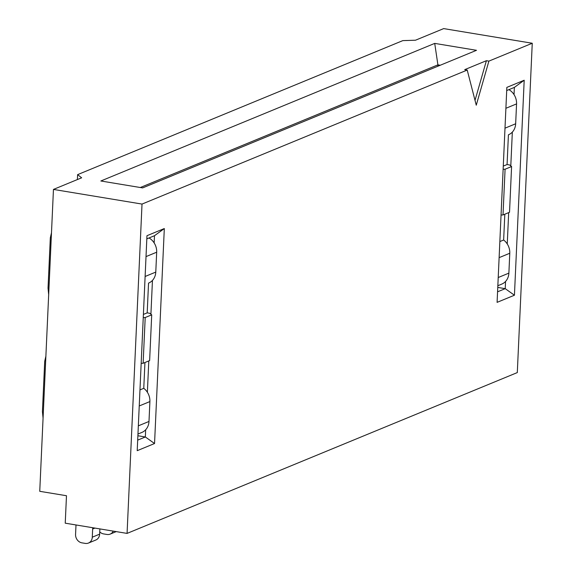 <?xml version="1.0" encoding="UTF-8"?>
<svg xmlns="http://www.w3.org/2000/svg" width="572" height="572" viewBox="0 0 572 572"><rect width="100%" height="100%" fill="white"/><g stroke="black" fill="none" stroke-linecap="round" stroke-linejoin="round"><path stroke-width="0.86" d="M77.392 179.558L77.613 174.639L81.639 177.806L53.453 189.425L142.02 204.075L467.217 70.056L476.262 105.198L488.896 61.118L532.253 43.25L517.303 372.579L127.07 533.404L65.237 523.18L66.481 495.731L39.747 491.312L53.453 189.425M77.613 174.639L402.81 40.619L415.501 40.212L443.686 28.6L532.253 43.25M146.968 235.7L164.314 228.55L154.547 443.529L137.208 450.679L146.968 235.7M524.195 80.237L514.435 295.216L497.089 302.359L506.849 87.38L524.195 80.237L514.364 87.402L506.706 90.555M142.02 204.075L127.07 533.404M142.635 187.902L100.851 180.988L434.72 43.393L476.497 50.307L142.635 187.902M467.217 70.056L464.707 69.641L486.393 60.703L488.896 61.118M437.845 66.23L437.909 64.858L140.297 187.516M440.247 65.244L437.909 64.858L434.72 43.393M486.393 60.703L475.017 100.372M137.688 440.133L145.345 436.972L145.667 429.772M137.888 435.742L145.345 436.972L154.547 443.529M147.376 392.27L148.799 360.939M150.915 314.228L152.452 280.416M154.154 242.914L154.483 235.714L146.825 238.874M497.769 287.423L505.226 288.66L505.555 281.46M507.257 243.958L508.68 212.62M510.796 165.916L512.333 132.103M514.035 94.602L514.364 87.402M497.568 291.813L505.226 288.66L514.435 295.216M154.483 235.714L164.314 228.55M497.847 285.728L501.73 284.127A14.136 12.262 -112.4 0 0 508.88 273.13L509.781 253.253A14.136 12.262 -112.4 0 0 503.646 240.011L504.819 214.214M499.849 241.57L503.646 240.011M503.01 214.958L509.516 212.276L511.59 166.538L505.083 169.219L503.01 214.958L501.058 215.022M503.274 166.102L507.071 164.536L509.581 164.95L511.59 166.538M503.131 169.276L505.083 169.219M507.071 164.536L508.422 134.806A14.136 12.262 -112.4 0 0 508.508 134.77A14.136 12.262 -112.4 0 0 515.658 123.774L516.559 103.897A14.136 12.262 -112.4 0 0 508.916 89.647M43.064 418.125L42.428 411.633L44.709 361.318L45.874 356.256M137.959 434.041L141.849 432.446A14.136 12.262 -112.4 0 0 148.992 421.45L149.9 401.565A14.136 12.262 -112.4 0 0 143.765 388.324L144.938 362.526M139.968 389.889L143.765 388.324M143.129 363.27L149.628 360.589L151.709 314.85L145.202 317.531L143.129 363.27L141.17 363.334M143.393 314.421L147.19 312.855L149.7 313.27L151.709 314.85M143.25 317.596L145.202 317.531M147.19 312.855L148.541 283.126M148.627 283.083L148.541 283.119A14.136 12.262 -112.4 0 0 148.627 283.083A14.136 12.262 -112.4 0 0 155.777 272.093L156.678 252.209A14.136 12.262 -112.4 0 0 149.035 237.959M48.677 294.63L48.034 288.138L50.322 237.823L51.487 232.754M92.807 527.734A8.466 7.343 -112.4 0 0 92.65 529.029L92.278 537.187L99.65 534.148L99.885 528.907M99.65 534.148A7.536 6.535 67.6 0 1 95.839 540.011L88.467 543.05A7.536 6.535 67.6 0 1 85.264 543.4L81.918 542.849A7.536 6.535 67.6 0 1 75.568 534.42L75.997 524.96M92.278 537.187A7.536 6.535 67.6 0 1 88.467 543.05M113.256 531.116A7.536 6.535 67.6 0 1 110.146 534.119A7.536 6.535 67.6 0 1 106.943 534.462L103.603 533.912A7.536 6.535 67.6 0 1 99.757 531.881M499.12 257.643L509.781 253.253M498.219 277.527L508.88 273.13M505.898 108.287L516.559 103.897M515.658 123.774L504.997 128.171M139.239 405.963L149.9 401.565M138.331 425.84L148.992 421.45M146.017 256.599L156.678 252.209M155.777 272.093L145.116 276.483M92.65 529.029L94.931 528.092M110.146 534.119L116.223 531.61"/></g></svg>
